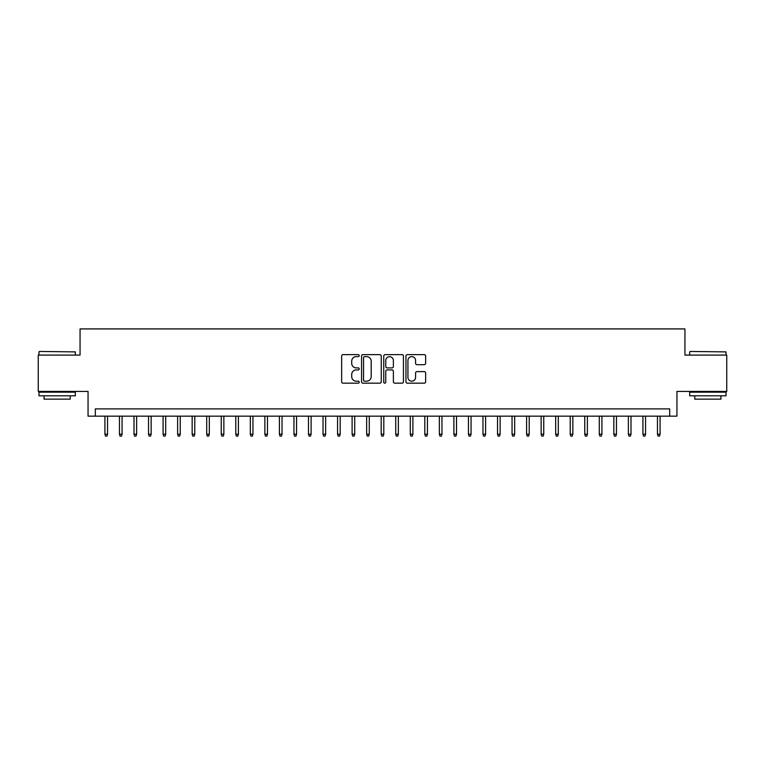<?xml version="1.0" encoding="UTF-8"?>
<svg xmlns="http://www.w3.org/2000/svg" width="765" height="765" viewBox="0 0 765 765"><rect width="100%" height="100%" fill="white"/><g stroke="black" fill="none" stroke-linecap="round" stroke-linejoin="round"><path stroke-width="1.15" d="M359.234 355.629A0.995 0.995 0 0 0 358.24 354.635L343.074 354.635A1.425 1.425 0 0 0 341.649 356.06L341.649 381.754A1.425 1.425 0 0 0 343.074 383.179L358.24 383.179A0.995 0.995 0 0 0 359.234 382.175A0.995 0.995 0 0 0 358.24 381.18L356.27 381.18A4.571 4.571 0 0 1 351.709 376.609L351.709 374.468A4.571 4.571 0 0 1 356.27 369.906L358.24 369.906A0.995 0.995 0 0 0 359.234 368.902A0.995 0.995 0 0 0 358.24 367.908L356.27 367.908A4.571 4.571 0 0 1 351.709 363.337L351.709 361.195A4.571 4.571 0 0 1 356.27 356.633L358.24 356.633A0.995 0.995 0 0 0 359.234 355.629M424.212 364.695A1.425 1.425 0 0 0 425.636 363.27L425.636 356.06A1.425 1.425 0 0 0 424.212 354.635L407.372 354.635A1.425 1.425 0 0 0 405.947 356.06L405.947 381.754A1.425 1.425 0 0 0 407.372 383.179L424.212 383.179A1.425 1.425 0 0 0 425.636 381.754L425.636 373.043A1.425 1.425 0 0 0 424.212 371.618L417.002 371.618A1.425 1.425 0 0 0 415.577 373.043L415.577 377.365A3.815 3.815 0 0 1 411.761 381.18A3.815 3.815 0 0 1 407.936 377.365L407.936 360.449A3.815 3.815 0 0 1 411.761 356.633A3.815 3.815 0 0 1 415.577 360.449L415.577 363.27A1.425 1.425 0 0 0 417.002 364.695L424.212 364.695M669.681 416.16L676.948 416.16L676.948 391.441L726.75 391.441L726.75 355.094L684.943 355.094L684.943 328.921L80.057 328.921L80.057 355.094L38.25 355.094L38.25 391.441L88.052 391.441L88.052 416.16L669.681 416.16L669.681 408.893L95.319 408.893L95.319 416.16M381.247 356.06A1.425 1.425 0 0 0 379.822 354.635L362.983 354.635A1.425 1.425 0 0 0 361.558 356.06L361.558 381.754A1.425 1.425 0 0 0 362.983 383.179L379.822 383.179A1.425 1.425 0 0 0 381.247 381.754L381.247 356.06M385.178 354.635L402.017 354.635A1.425 1.425 0 0 1 403.442 356.06L403.442 381.754A1.425 1.425 0 0 1 402.017 383.179L394.807 383.179A1.425 1.425 0 0 1 393.382 381.754L393.382 371.331A1.425 1.425 0 0 0 391.957 369.906L387.176 369.906A1.425 1.425 0 0 0 385.751 371.331L385.751 382.175A0.995 0.995 0 0 1 384.747 383.179A0.995 0.995 0 0 1 383.753 382.175L383.753 356.06A1.425 1.425 0 0 1 385.178 354.635M364.551 356.633A0.995 0.995 0 0 0 363.557 357.628L363.557 380.176A0.995 0.995 0 0 0 364.551 381.18L366.626 381.18A4.571 4.571 0 0 0 371.188 376.609L371.188 361.195A4.571 4.571 0 0 0 366.626 356.633L364.551 356.633M393.382 360.516A3.815 3.815 0 0 0 389.567 356.7A3.815 3.815 0 0 0 385.751 360.516L385.751 366.483A1.425 1.425 0 0 0 387.176 367.908L391.957 367.908A1.425 1.425 0 0 0 393.382 366.483L393.382 360.516M107.54 434.195L106.957 436.079L105.503 436.079L104.92 434.195L107.54 434.195L107.54 416.16M104.92 434.195L104.92 416.16M39.417 351.46L75.333 351.89L39.417 351.46M57.155 395.801L38.977 395.801L38.977 392.168L75.333 392.168L75.333 395.801L57.155 395.801M70.237 395.801L70.237 399.148L44.064 399.148L44.064 395.801M690.106 351.46L726.023 351.89L690.106 351.46M707.845 395.801L689.667 395.801L689.667 392.168L726.023 392.168L726.023 395.801L707.845 395.801M720.936 395.801L720.936 399.148L694.763 399.148L694.763 395.801M122.075 434.195L121.492 436.079L120.038 436.079L119.464 434.195L122.075 434.195L122.075 416.16M119.464 434.195L119.464 416.16M136.619 434.195L136.036 436.079L134.583 436.079L133.999 434.195L136.619 434.195L136.619 416.16M133.999 434.195L133.999 416.16M151.154 434.195L150.581 436.079L149.127 436.079L148.544 434.195L151.154 434.195L151.154 416.16M148.544 434.195L148.544 416.16M165.699 434.195L165.116 436.079L163.662 436.079L163.079 434.195L165.699 434.195L165.699 416.16M163.079 434.195L163.079 416.16M180.244 434.195L179.66 436.079L178.207 436.079L177.623 434.195L180.244 434.195L180.244 416.16M177.623 434.195L177.623 416.16M194.779 434.195L194.195 436.079L192.742 436.079L192.158 434.195L194.779 434.195L194.779 416.16M192.158 434.195L192.158 416.16M209.323 434.195L208.74 436.079L207.286 436.079L206.703 434.195L209.323 434.195L209.323 416.16M206.703 434.195L206.703 416.16M223.858 434.195L223.284 436.079L221.821 436.079L221.248 434.195L223.858 434.195L223.858 416.16M221.248 434.195L221.248 416.16M238.403 434.195L237.819 436.079L236.366 436.079L235.783 434.195L238.403 434.195L238.403 416.16M235.783 434.195L235.783 416.16M252.947 434.195L252.364 436.079L250.91 436.079L250.327 434.195L252.947 434.195L252.947 416.16M250.327 434.195L250.327 416.16M267.482 434.195L266.899 436.079L265.445 436.079L264.862 434.195L267.482 434.195L267.482 416.16M264.862 434.195L264.862 416.16M282.027 434.195L281.444 436.079L279.99 436.079L279.407 434.195L282.027 434.195L282.027 416.16M279.407 434.195L279.407 416.16M296.562 434.195L295.978 436.079L294.525 436.079L293.951 434.195L296.562 434.195L296.562 416.16M293.951 434.195L293.951 416.16M311.106 434.195L310.523 436.079L309.07 436.079L308.486 434.195L311.106 434.195L311.106 416.16M308.486 434.195L308.486 416.16M325.641 434.195L325.068 436.079L323.614 436.079L323.031 434.195L325.641 434.195L325.641 416.16M323.031 434.195L323.031 416.16M340.186 434.195L339.603 436.079L338.149 436.079L337.566 434.195L340.186 434.195L340.186 416.16M337.566 434.195L337.566 416.16M354.731 434.195L354.147 436.079L352.694 436.079L352.11 434.195L354.731 434.195L354.731 416.16M352.11 434.195L352.11 416.16M369.266 434.195L368.682 436.079L367.229 436.079L366.655 434.195L369.266 434.195L369.266 416.16M366.655 434.195L366.655 416.16M383.81 434.195L383.227 436.079L381.773 436.079L381.19 434.195L383.81 434.195L383.81 416.16M381.19 434.195L381.19 416.16M398.345 434.195L397.771 436.079L396.318 436.079L395.734 434.195L398.345 434.195L398.345 416.16M395.734 434.195L395.734 416.16M412.89 434.195L412.306 436.079L410.853 436.079L410.27 434.195L412.89 434.195L412.89 416.16M410.27 434.195L410.27 416.16M427.434 434.195L426.851 436.079L425.397 436.079L424.814 434.195L427.434 434.195L427.434 416.16M424.814 434.195L424.814 416.16M441.969 434.195L441.386 436.079L439.932 436.079L439.359 434.195L441.969 434.195L441.969 416.16M439.359 434.195L439.359 416.16M456.514 434.195L455.93 436.079L454.477 436.079L453.894 434.195L456.514 434.195L456.514 416.16M453.894 434.195L453.894 416.16M471.049 434.195L470.475 436.079L469.022 436.079L468.438 434.195L471.049 434.195L471.049 416.16M468.438 434.195L468.438 416.16M485.593 434.195L485.01 436.079L483.557 436.079L482.973 434.195L485.593 434.195L485.593 416.16M482.973 434.195L482.973 416.16M500.138 434.195L499.555 436.079L498.101 436.079L497.518 434.195L500.138 434.195L500.138 416.16M497.518 434.195L497.518 416.16M514.673 434.195L514.09 436.079L512.636 436.079L512.053 434.195L514.673 434.195L514.673 416.16M512.053 434.195L512.053 416.16M529.217 434.195L528.634 436.079L527.181 436.079L526.597 434.195L529.217 434.195L529.217 416.16M526.597 434.195L526.597 416.16M543.752 434.195L543.179 436.079L541.716 436.079L541.142 434.195L543.752 434.195L543.752 416.16M541.142 434.195L541.142 416.16M558.297 434.195L557.714 436.079L556.26 436.079L555.677 434.195L558.297 434.195L558.297 416.16M555.677 434.195L555.677 416.16M572.842 434.195L572.258 436.079L570.805 436.079L570.221 434.195L572.842 434.195L572.842 416.16M570.221 434.195L570.221 416.16M587.377 434.195L586.793 436.079L585.34 436.079L584.756 434.195L587.377 434.195L587.377 416.16M584.756 434.195L584.756 416.16M601.921 434.195L601.338 436.079L599.884 436.079L599.301 434.195L601.921 434.195L601.921 416.16M599.301 434.195L599.301 416.16M616.456 434.195L615.873 436.079L614.419 436.079L613.846 434.195L616.456 434.195L616.456 416.16M613.846 434.195L613.846 416.16M631.001 434.195L630.417 436.079L628.964 436.079L628.381 434.195L631.001 434.195L631.001 416.16M628.381 434.195L628.381 416.16M645.536 434.195L644.962 436.079L643.508 436.079L642.925 434.195L645.536 434.195L645.536 416.16M642.925 434.195L642.925 416.16M660.08 434.195L659.497 436.079L658.043 436.079L657.46 434.195L660.08 434.195L660.08 416.16M657.46 434.195L657.46 416.16M38.977 355.094L38.977 351.89M47.267 392.168L47.267 391.441M67.043 392.168L67.043 391.441M75.333 355.094L75.333 351.89M689.667 355.094L689.667 351.89M697.957 392.168L697.957 391.441M717.733 392.168L717.733 391.441M726.023 355.094L726.023 351.89"/></g></svg>
